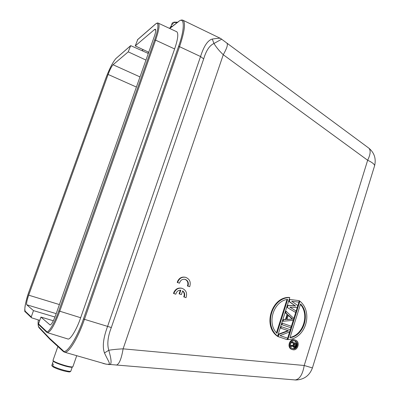 <?xml version="1.0" encoding="UTF-8"?>
<svg xmlns="http://www.w3.org/2000/svg" width="400" height="400" viewBox="0 0 400 400"><rect width="100%" height="100%" fill="white"/><g stroke="black" fill="none" stroke-linecap="round" stroke-linejoin="round"><path stroke-width="0.6" d="M177.235 282.45L179.505 283.19C180.385 280.215 182.26 278.935 185.135 279.345C187.71 280.355 188.73 282.31 188.185 285.215L187.725 285.1L187.39 285.96L189.68 286.71C191.095 282.175 189.75 279.05 185.64 277.33C182.205 276.725 179.665 278.1 178.02 281.445L177.675 282.56L177.235 282.45L177.58 281.34C179.22 277.995 181.755 276.625 185.19 277.23M184.76 279.26C187.28 280.295 188.27 282.24 187.725 285.1M287.12 339.63L277.625 336.45L278.33 334.21L288.03 330.635L280.285 328.005L280.755 326.515L281.345 326.695L290.225 329.72L289.525 331.95L280.015 335.6L287.585 338.14L287.12 339.63L277.625 336.45M290.845 327.745L281.38 324.535L281.845 323.045L282.44 323.22L291.31 326.26L290.845 327.745L281.97 324.71L282.44 323.22M287.07 314.44L285.115 312.665L285.585 311.185L286.18 311.335L285.715 312.82L287.67 314.6L287.07 314.44L285.515 319.375L286.115 319.54L287.67 314.6M286.18 311.335L293.78 318.37L293.165 320.34L283.065 321.235L282.47 321.065L282.94 319.58L285.515 319.375M295.63 312.465L286.825 307.24L287.445 305.27L295.185 305.83L288.685 301.335L289.305 299.37L299.32 300.685L298.86 302.155L291.665 301.225L297.785 305.59L297.17 307.55L289.81 307.13L296.09 310.99L295.63 312.465L286.825 307.24M277.62 336.15L277.03 335.955C262.67 325.515 271.825 296.74 289.175 297.43L289.775 297.56L277.62 336.15C263.31 325.025 272.14 297.435 289.775 297.56M287.275 339.385L299.28 301.055L299.9 301.19C313.675 312.35 305.42 339.12 287.875 339.585L287.275 339.385M291.845 349.39L291.785 349.37C286.46 347.745 289.61 337.925 294.8 339.915M179.1 293.855L181.375 294.61L182.635 290.84C184.685 292.43 185.2 294.5 184.175 297.05L186.02 297.675C187.43 293.235 186.145 290.13 182.155 288.355C178.635 287.655 176.02 289.03 174.315 292.475L173.875 292.345L173.51 293.45L175.81 294.215C176.535 291.525 178.2 290.18 180.81 290.185L179.545 293.985L179.1 293.855L180.33 290.17M182.155 288.355L181.71 288.235C178.19 287.535 175.58 288.905 173.875 292.345M182.58 291C184.31 292.63 184.695 294.6 183.725 296.915M136.405 87.055L108.115 74.45L28.7 295.185L59.415 304.565M108.115 74.45C109.965 69.565 111.605 66.33 113.045 64.75L128.245 51.85L130.69 45.64L148.29 53.475M39.76 320.385L31.52 317.78L31.235 316.94L33.495 310.625L26.75 304.78C26.265 303.605 26.915 300.41 28.7 295.185M128.245 51.85L145.955 60.075M54.98 317.03L33.495 310.625M148.635 52.505L147.715 53.21M148.73 52.24L135.24 45.915L154.53 29.54L155.41 29.22C156.08 30.01 155.68 32.525 154.21 36.755L55.57 315.42C53.295 321.5 51.455 324.665 50.055 324.93L40.94 317.08L53.36 320.755M40.94 317.08L38.525 323.85L38.835 324.75L46.515 332.08M174.62 48.95L155.595 40.145C158.995 30.145 159.885 24.48 158.265 23.15L176.825 31.78C178.62 33.62 177.885 39.345 174.62 48.95L80.665 317.73C76.825 329.35 69.925 340.6 67.705 338.925L47.325 332.625C50.395 332.295 54.545 325.16 59.775 311.21L80.665 317.73M38.325 319.935C37.925 323.92 38.135 326.315 38.96 327.125L49.605 338.355L49.85 339.18M49.605 338.355L63.105 350.65C65.845 355.365 77.075 338.32 83.45 318.96L178.535 46.525C185.075 28.775 184.65 15.77 178.425 21.715L169.75 28.49M137.76 39.495L135.24 45.915M38.525 323.85L46.43 331.345C47.91 334.135 54.71 323.045 58.815 310.855L154.615 39.995C158.77 28.795 158.995 20.45 155.29 24.315L137.395 39.865M227.06 43.48C227.995 44.81 226.73 48.56 223.27 54.73L367.65 160.25C371.94 162.24 374.27 164.025 374.645 165.6L374.335 166.605M178.535 46.525L179.55 46.685L200.545 56.53C203.875 46.065 207.79 40.245 212.285 39.06L213.965 43.485C216.26 47.275 219.36 51.025 223.27 54.73L123.115 348.845C117.58 349.105 112.805 349.585 108.775 350.27C106.965 344.11 107.82 336.53 111.33 327.53L203.68 58.905C206.15 50.565 209.58 45.425 213.965 43.485L221.7 39.175M212.285 39.06C217.69 38.225 220.475 38.03 220.64 38.47L182.93 20.23C181.79 19.73 180.42 20.085 178.82 21.3L178.425 21.715M63.105 350.65L63.425 351.6L64.41 352.145L105.82 364.075C112.13 365.18 108.94 362.875 104.48 352.95C102.235 346.92 103.255 338.11 107.545 326.515L200.545 56.53L203.68 58.905M104.48 352.945L108.775 350.27C111.645 360.145 111.82 364.91 109.285 364.565L108.505 364.535M105.82 364.075L106.095 364.16M294.495 379.92L295.055 379.965C299.585 379.385 302.64 374.56 304.225 365.49L367.65 160.25C370.53 154.32 370.92 150.28 368.805 148.12L368.48 147.875M220.64 38.47L368.805 148.12C374.295 152.72 376.24 158.545 374.645 165.6L312.42 367.935L304.225 365.49L123.115 348.845C121.42 358.84 119.2 364.245 116.445 365.06L116.165 365.05M292.45 349.605L292.39 349.585C287.075 347.975 290.2 338.14 295.39 340.105L295.41 340.115C300.765 341.67 297.69 351.57 292.45 349.605M287.875 339.585L299.9 301.19M287.445 305.27L288.045 305.41L287.425 307.385M289.305 299.37L299.32 300.685M288.685 301.335L289.29 301.47L289.91 299.5M295.185 305.83L289.29 301.47M288.045 305.41L295.795 305.975M285.115 312.665L285.715 312.82M282.94 319.58L286.115 319.54M283.065 321.235L283.53 319.75M281.38 324.535L281.97 324.71M278.33 334.21L278.915 334.405L278.21 336.645M280.285 328.005L280.875 328.185L281.345 326.695M288.03 330.635L280.875 328.185M278.915 334.405L288.63 330.82M292.725 348.73L292.68 348.715C288.33 347.395 290.895 339.365 295.14 340.99C299.505 342.265 297 350.325 292.725 348.73M300.545 303.965C310.65 314.105 303.855 335.755 289.98 337.73L300.545 303.965M276.955 333.35C266.47 323.18 273.69 300.935 287.67 299.365L276.955 333.35M292.72 319.095L286.945 319.555L288.345 315.11L292.72 319.095L287.015 319.335M292.37 348.585C295.025 348.73 296.53 347.335 296.89 344.395M296.83 343.655L294.815 340.9M290.085 337.4C303.345 334.91 309.53 314.545 300.435 304.4M286.99 299.485L276.475 332.825M288.25 315.41L292.115 318.93M290.43 345.955L290.57 345.5L293.005 345.295L293.615 343.345M293.005 345.295L293.615 345.5L294.225 343.545L291.47 342.625L291.685 341.935L297.095 343.745L296.235 346.5L295.505 347.4L294.645 347.625L293.63 347.275L293.025 346.315M290.535 346.38L293.605 346.26L294.24 347.485M290.57 345.5L291.175 345.71L290.925 346.515M293.06 346.58L293.665 346.79M293.36 347.06L293.965 347.27M291.685 341.935L297.095 343.745M292.075 342.83L292.29 342.14M291.175 345.71L293.615 345.5M294.555 346.83L294.155 345.935L294.84 343.75L296.37 344.265L295.69 346.445L294.86 346.935M295.205 346.92L294.41 346.715M295.48 346.755L294.595 346.71M295.69 346.445L295.08 346.235L294.87 346.545M295.76 344.06L295.08 346.235M173.93 22.13L173.41 22.535L172.88 24.04L171.67 24.61L172.2 23.105L172.485 22.765L173.275 22.92M171.345 26.47L172.685 26.1M172.465 26.27L170.43 26.91L169.77 28.375M52.66 366.335L52.045 366.105L51.865 365.33L52.46 363.64L53.3 364.3L52.705 366L53.03 366.87M72.37 367.015L71.925 367.24C70.875 367.34 68.815 366.99 65.755 366.19L64.57 365.865C57.53 363.71 53.75 362.06 53.235 360.915L53.16 360.765M52.92 360.28C53.465 361.475 57.43 363.205 64.83 365.47C68.67 366.545 71.245 367.03 72.55 366.92L72.97 366.49M179.545 293.985L181.375 294.61M184.175 297.05L186.02 297.675M174.315 292.475L173.945 293.58L173.51 293.45M173.945 293.58L175.81 294.215M178.02 281.445L177.58 281.34M177.675 282.56L179.505 283.19M188.185 285.215L187.845 286.075L187.39 285.96M187.845 286.075L189.68 286.71M113.045 64.75L139.995 76.91M56.205 313.63L26.75 304.78M130.34 46L116.055 58.41C112.89 61.89 109.32 68.925 105.34 79.51L29.455 290.335C25.555 301.655 24.135 308.615 25.2 311.215L31.235 316.94M25.2 311.215L25.47 312.005L31.31 317.58M116.11 58.3C112.74 62.175 109.15 69.245 105.34 79.51L29.46 290.33C24.96 301.855 24.04 312.825 25.235 311.755M116.055 58.41L130.395 45.885M154.53 29.54L155.755 30.135M50.245 324.94L49.885 324.835M143.23 49.66L142.15 50.545M83.45 318.96L84.445 319.33L179.55 46.685C184.67 31.28 185.795 22.465 182.93 20.23M64.41 352.145C68.36 353.835 77.74 338.825 84.445 319.33L111.33 327.53M38.96 327.125L39.195 327.89L49.71 339.03M154.615 39.995L155.595 40.145L59.775 311.21L58.815 310.855M158.265 23.15C157.875 22.755 157.015 23.01 155.675 23.905L155.29 24.315M46.43 331.345L46.755 332.31L47.325 332.625M106.04 364.15L295.865 380C304.015 379.665 309.535 375.645 312.42 367.935L312.455 367.84M177.215 22.555L173.41 22.535M172.2 23.105L170.88 26.64M53.26 361.145L51.865 365.33M52.705 366C55.325 367.48 59.19 368.925 64.305 370.335C67.81 371.235 69.97 371.545 70.78 371.265L70.905 370.91M53.155 366.915C55.61 368.28 59.17 369.61 63.83 370.895M143.17 49.635L142.09 50.52M178.51 21.545L169.67 28.45M49.895 339.215L63.21 351.41M38.31 319.93C37.85 323.755 38.075 326.33 38.995 327.665M155.345 24.195L137.755 39.485M105.965 364.13L102.975 363.405M291.785 349.37L292.39 349.585M294.78 339.905L295.39 340.105M173.91 22.135L177.69 22.185M51.82 365.6L51.815 365.25M72.21 367.17L70.78 371.265C69.49 372.22 70.105 372.21 63.865 370.91C59.135 369.615 55.52 368.265 53.015 366.86M53.075 360.16L57.875 346.52M71.925 367.24L72.55 366.92M72.845 366.85L76.71 355.735M185.135 279.345L184.68 279.24"/></g></svg>
